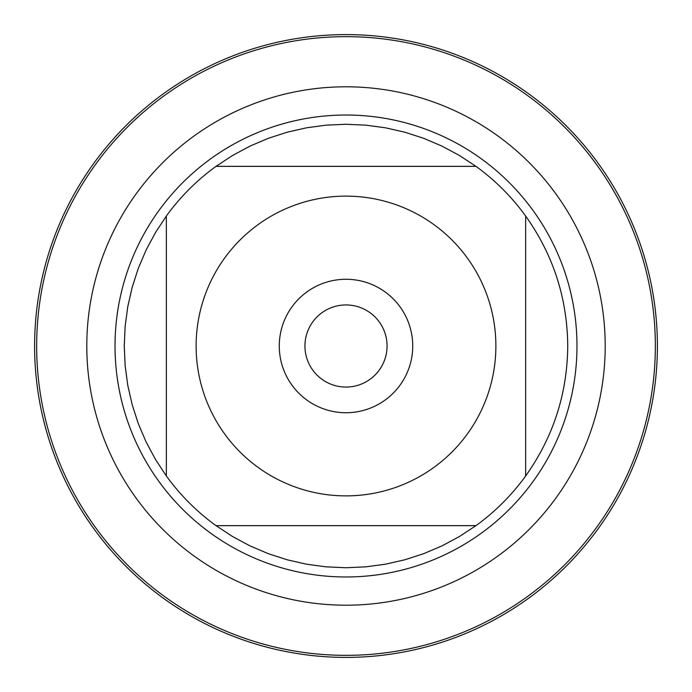 <?xml version="1.0" encoding="UTF-8"?>
<svg xmlns="http://www.w3.org/2000/svg" width="692" height="692" viewBox="0 0 692 692"><rect width="100%" height="100%" fill="white"/><g stroke="black" fill="none" stroke-linecap="round" stroke-linejoin="round"><path stroke-width="1.04" d="M36.659 346A309.341 309.341 0 0 1 500.671 78.101A309.341 309.341 0 0 1 500.671 613.899A309.341 309.341 0 0 1 36.659 346M115.028 346A230.972 230.972 0 0 1 461.486 145.969A230.972 230.972 0 0 1 461.486 546.031A230.972 230.972 0 0 1 115.028 346M279.274 346A66.726 66.726 0 0 1 379.363 288.209A66.726 66.726 0 0 1 379.363 403.791A66.726 66.726 0 0 1 279.274 346M495.879 346A149.879 149.879 0 0 0 299.826 203.413A149.879 149.879 0 0 0 224.571 433.858A149.879 149.879 0 0 0 495.879 346M475.975 166.348L459.401 155.458L441.92 146.081L423.677 138.314L404.811 132.207L385.47 127.804L365.817 125.148L346 124.266L326.183 125.148L306.53 127.804L287.189 132.207L268.323 138.314L250.08 146.081L232.598 155.458L216.025 166.348A221.734 221.734 0 0 0 166.348 216.025L155.458 232.598L146.081 250.08L138.314 268.323L132.207 287.189L127.804 306.53L125.148 326.183L124.266 346L125.148 365.817L127.804 385.47L132.207 404.811L138.314 423.677L146.081 441.92L155.458 459.401L166.348 475.975A221.734 221.734 0 0 0 216.025 525.652L232.598 536.542L250.08 545.919L268.323 553.687L287.189 559.793L306.53 564.196L326.183 566.852L346 567.734L365.817 566.852L385.47 564.196L404.811 559.793L423.677 553.687L441.92 545.919L459.401 536.542L475.975 525.652A221.734 221.734 0 0 0 525.652 475.975L525.652 216.025A221.734 221.734 0 0 0 475.975 166.348L216.025 166.348A221.734 221.734 0 0 0 166.348 216.025L166.348 475.975A221.734 221.734 0 0 0 216.025 525.652L475.975 525.652A221.734 221.734 0 0 0 525.652 475.975C553.28 437.059 567.31 393.731 567.734 346C567.31 298.269 553.28 254.941 525.652 216.025A221.734 221.734 0 0 0 475.975 166.348M304.938 346A41.062 41.062 0 0 0 366.535 381.56A41.062 41.062 0 0 0 366.535 310.44A41.062 41.062 0 0 0 304.938 346M34.6 346A311.4 311.4 0 0 1 346 34.6A311.4 311.4 0 0 1 657.4 346A311.4 311.4 0 0 1 346 657.4A311.4 311.4 0 0 1 34.6 346M86.794 346A259.206 259.206 0 0 1 475.603 121.524A259.206 259.206 0 0 1 475.603 570.476A259.206 259.206 0 0 1 86.794 346"/></g></svg>

